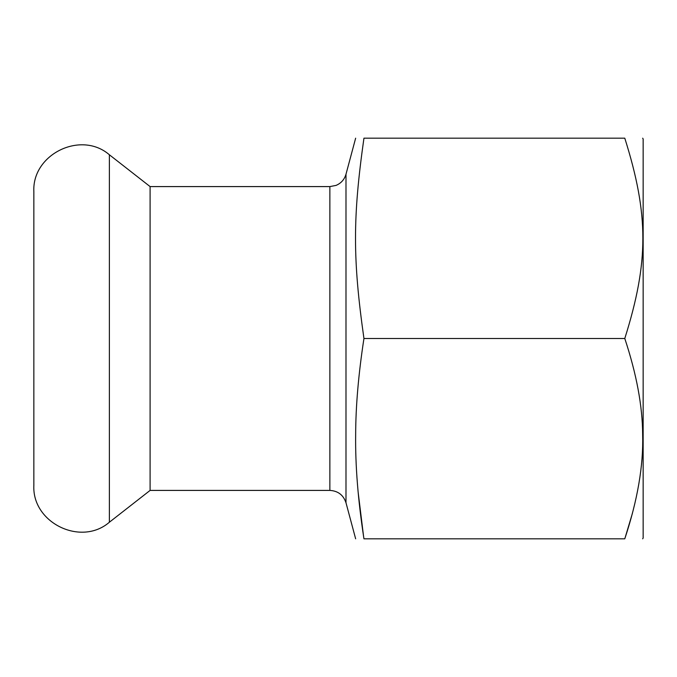 <?xml version="1.0" encoding="UTF-8"?>
<svg xmlns="http://www.w3.org/2000/svg" width="677" height="677" viewBox="0 0 677 677"><rect width="100%" height="100%" fill="white"/><g stroke="black" fill="none" stroke-linecap="round" stroke-linejoin="round"><path stroke-width="1.02" d="M624.786 338.5L363.947 338.5C352.7 259.173 352.7 217.512 363.947 138.184C352.7 138.184 352.7 138.184 363.947 138.184C352.7 138.184 352.7 138.184 363.947 138.184L624.786 138.184C648.896 138.184 648.896 138.184 624.786 138.184C648.896 138.184 648.896 138.184 624.786 138.184C648.896 214.778 648.896 261.906 624.786 338.5C636.549 374.042 642.507 406.065 642.651 434.566C643.522 465.488 637.565 500.244 624.786 538.816C648.896 538.816 648.896 538.816 624.786 538.816C648.896 538.816 648.896 538.816 624.786 538.816L632.42 513.327M642.676 538.816L643.15 538.003L643.15 138.997L642.676 138.184M363.947 338.5C358.488 374.042 355.73 406.065 355.662 434.566C355.256 465.488 358.015 500.244 363.947 538.816L624.786 538.816M363.557 536.269L358.133 492.094M363.947 538.816C352.7 538.816 352.7 538.816 363.947 538.816C352.7 538.816 352.7 538.816 363.947 538.816M329.868 490.41L329.868 186.59L336.046 185.405C341.123 183.239 344.432 179.515 345.989 174.217L345.989 502.783C343.4 495.022 338.026 490.901 329.868 490.41L150.099 490.41L150.099 186.59L109.369 154.771C81.054 130.246 31.954 154.187 33.85 191.599L33.85 485.401C31.954 522.813 81.054 546.754 109.369 522.229L109.369 154.771M150.099 490.41L109.369 522.229M345.989 502.783L355.645 538.816M345.989 174.217L355.645 138.184M329.868 186.59L150.099 186.59"/></g></svg>
